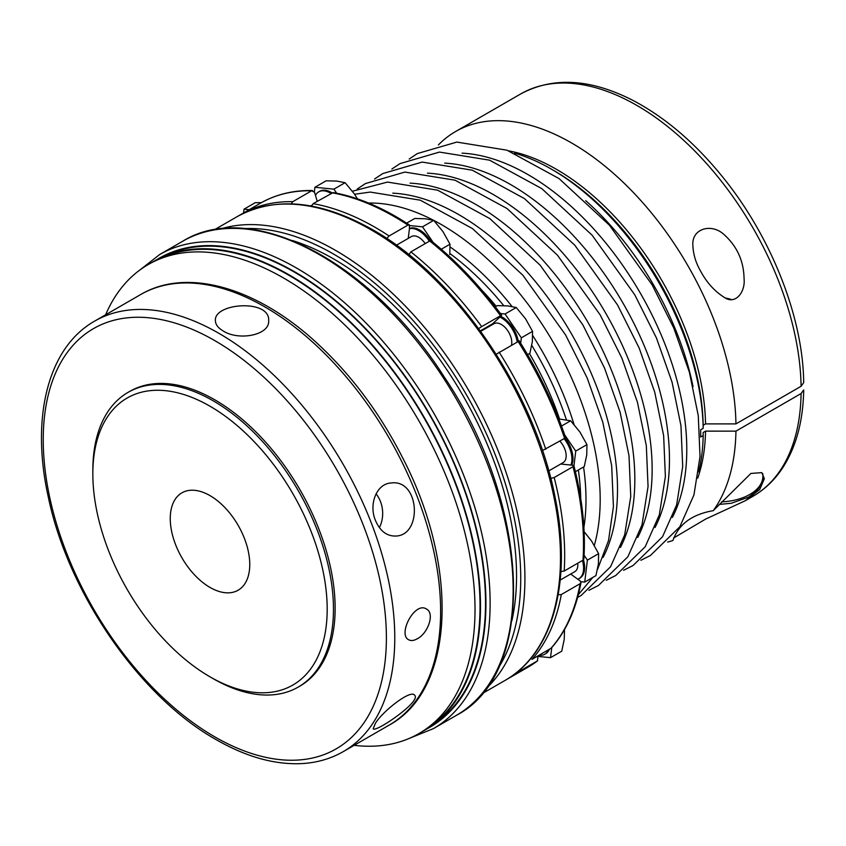<?xml version="1.0" encoding="UTF-8"?>
<svg xmlns="http://www.w3.org/2000/svg" width="846" height="846" viewBox="0 0 846 846"><rect width="100%" height="100%" fill="white"/><g stroke="black" fill="none" stroke-linecap="round" stroke-linejoin="round"><path stroke-width="1.27" d="M150.948 263.053A270.762 156.32 60 0 1 161.258 257.501L166.979 254.889A270.17 155.981 60 0 1 294.482 272.169A270.17 155.981 60 0 1 468.917 503.518A270.17 155.981 60 0 1 436.737 722.124L431.608 725.773A270.762 156.32 60 0 1 421.657 731.927M161.258 257.501A270.762 156.32 60 0 1 289.046 274.834A270.762 156.32 60 0 1 463.862 506.691A270.762 156.32 60 0 1 431.608 725.773M105.602 314.797A270.762 156.32 60 0 1 155.77 260.663A270.762 156.32 60 0 1 283.558 277.996A270.762 156.32 60 0 1 458.373 509.852A270.762 156.32 60 0 1 426.13 728.935A270.762 156.32 60 0 1 354.167 745.326M155.77 260.663L161.491 258.051A270.17 155.981 60 0 1 289.004 275.341A270.17 155.981 60 0 1 463.428 506.691A270.17 155.981 60 0 1 431.259 725.297L426.13 728.935M417.342 638.762C428.203 633.242 434.981 613.064 426.437 609.025C414.773 601.062 397.461 634.5 408.681 639.777C411.008 641.035 413.895 640.708 417.342 638.762M375.413 723.277C382.9 711.021 411.241 688.834 414.688 695.338C421.657 701.376 374.746 733.281 373.181 728.713L375.413 723.277M375.413 520.322C368.613 504.353 376.544 483.605 391.095 482.992C419.616 478.815 422.757 535.264 395.833 536.047C386.77 536.269 379.96 531.034 375.413 520.322M379.378 527.597A26.628 21.002 84.9 0 0 376.068 493.821M223.196 330.966C218.099 327.962 215.497 324.536 215.392 320.676C213.731 302.826 270.318 298.871 268.658 320.676C269.874 335.312 238.498 341.033 223.196 330.966M128.074 392.364L129.745 391.402A170.152 98.231 60 0 1 299.896 489.633A170.152 98.231 60 0 1 299.896 686.106L298.226 687.079A170.152 98.231 -120 0 0 298.226 490.606A170.152 98.231 -120 0 0 128.074 392.364A170.152 98.231 -120 0 0 92.838 470.26L92.838 473.887A165.71 95.672 -120 0 0 210.009 676.832A165.71 95.672 -120 0 0 327.19 609.183A165.71 95.672 -120 0 0 210.009 406.228A165.71 95.672 -120 0 0 92.838 473.887M210.009 495.629A56.227 32.465 60 0 1 246.736 545.173A56.227 32.465 60 0 1 238.117 590.222A56.227 32.465 60 0 1 181.901 557.768A56.227 32.465 60 0 1 181.901 492.837A56.227 32.465 60 0 1 210.009 495.629M213.15 678.651L210.009 676.832L213.15 678.651A170.152 98.231 -120 0 0 298.226 687.079M292.261 240.486A258.918 149.488 60 0 1 333.461 258.844A258.918 149.488 60 0 1 511.851 620.827M520.681 343.243L521.348 337.829L532.546 331.357L525.546 318.773L516.25 307.51L507.907 305.914L497.279 305.628L495.301 306.781M521.348 337.829L505.051 313.982L516.25 307.51M527.587 354.633L529.871 353.321L532.346 341.678L532.546 331.357M505.051 313.982L500.409 313.517M500.652 316.33A22.937 13.24 60 0 1 518.207 341.086M491.558 325.107A15.535 8.968 60 0 1 492.605 323.796L499.87 317.06A22.937 13.24 60 0 1 517.16 341.689M480.718 331.357L493.927 323.732A14.794 8.545 60 0 1 506.299 328.787A14.794 8.545 60 0 1 511.566 344.925M357.477 198.873L354.389 193.946L345.105 182.683L336.761 181.086L326.133 180.801L314.924 187.273L314.374 191.82M336.676 193.216L333.906 189.155L345.105 182.683M333.906 189.155L314.924 187.273M317.229 201.285L315.463 195.352A22.937 13.24 60 0 1 318.709 191.862L319.756 191.259A22.937 13.24 60 0 1 331.918 192.803M318.709 191.862A22.937 13.24 60 0 1 330.871 193.417M537.242 656.359L550.524 657.67L561.733 651.198L564.208 639.555L564.504 630.619M550.524 657.67L551.761 647.581M549.35 649.347A22.937 13.24 60 0 1 545.702 653.683L544.655 654.286A22.937 13.24 60 0 1 539.071 655.28M548.303 649.95A22.937 13.24 60 0 1 544.655 654.286M573.948 465.797L575.745 451.087L586.944 444.615L579.944 432.042L570.648 420.779L558.804 418.939M561.501 426.056L570.648 420.779M575.745 451.087L564.652 434.855M575.407 471.698L584.269 466.58L586.743 454.947L586.944 444.615M565.139 438.006A22.937 13.24 60 0 1 571.706 465.131M564.123 438.651A22.937 13.24 60 0 1 570.944 465.046L560.676 464.031M559.862 441.115A14.794 8.545 60 0 1 563.119 462.625L548.747 470.926M249.21 209.671L244.039 209.152L255.238 202.691L261.329 202.691M244.039 209.152L243.574 212.928M441.284 249.232L449.998 244.208L442.987 231.624L433.702 220.362L425.358 218.765L414.73 218.48L406.64 223.154M433.141 242.421L422.492 226.834L433.702 220.362A224.391 129.554 60 0 1 462.233 238.181A224.391 129.554 60 0 1 594.336 545.395M449.797 254.53L449.998 244.208M422.492 226.834L409.739 225.565M409.475 228.399A22.937 13.24 60 0 1 430.392 240.719M408.248 238.392L409.432 228.695A22.937 13.24 60 0 1 429.292 241.237M396.436 245.203L411.368 236.584A14.794 8.545 60 0 1 425.2 243.595M580.832 581.699L584.723 582.08L587.399 560.126L598.608 553.654L591.597 541.07L584.396 532.028M587.399 560.126L584.089 555.262M584.723 582.08L595.933 575.618L598.408 563.975L598.608 553.654M583.444 559.841A22.937 13.24 60 0 1 579.901 578.104L578.854 578.706A22.937 13.24 60 0 1 577.776 579.224L570.669 574.032M582.418 560.517A22.937 13.24 60 0 1 578.854 578.706M577.755 563.214A14.794 8.545 60 0 1 574.783 571.663L560.2 580.07M507.103 679.201L509.207 678.016A267.801 154.617 60 0 0 518.609 671.777L537.644 660.768L528.041 667.145A267.801 154.617 60 0 0 537.432 660.906L537.866 657.268L537.231 656.337M315.463 195.352L314.543 192.264L311.645 190.773L312.608 190.519C293.139 190.181 275.68 194.443 260.24 203.304A267.801 154.617 60 0 1 311.645 190.773L292.822 201.655L291.553 203.378M311.698 206.128L313.115 203.664L333.165 192.56C357.985 197.002 383.386 207.799 409.369 224.93L407.931 225.099L389.097 235.981L387.299 237.874M409.432 228.695L409.369 224.93M495.745 354.506L518.757 341.213M564.747 436.98L564.599 438.376L543.206 450.157M501.329 315.706L500.515 315.727L501.329 315.706L499.87 317.06M408.512 255.312L410.881 251.865L429.715 240.994L431.206 240.856C456.703 261.287 480.19 286.075 501.678 315.241M410.881 251.865A267.801 154.617 60 0 1 481.681 326.609L500.515 315.727A267.801 154.617 60 0 0 429.715 240.994M481.681 326.609L479.396 328.121M550.143 478.561L554.172 477.546L573.006 466.675L573.154 465.268L570.944 465.046M554.172 477.546A267.801 154.617 60 0 1 564.176 571.05L583.01 560.179L583.877 558.952C585.707 529.987 582.386 498.886 573.905 465.649L573.154 465.268M564.176 571.05L561.691 571.42M449.903 253.557A214.535 123.865 60 0 1 503.73 305.649M531.764 345.39A214.535 123.865 60 0 1 566.365 419.753M578.357 469.995A214.535 123.865 60 0 1 580.747 498.675M481.649 289.998A210.094 121.306 60 0 1 496.19 306.263M529.448 353.554A210.094 121.306 60 0 1 559.544 418.971M558.17 594.759L561.31 594.548L580.134 583.677L580.99 582.598L580.155 580.948L577.776 579.224M580.99 582.598C576.02 609.448 566.122 631.285 551.296 648.11L531.975 659.372A267.801 154.617 60 0 0 561.31 594.548M731.452 299.558A25.147 14.519 0 0 0 725.741 298.088M700.382 270.741C706.59 282.416 714.595 291.32 724.388 297.432C735.407 305.226 745.538 291.923 744.068 278.662C743.75 261.086 737.13 246.44 724.218 234.712C711.539 222.72 691.267 228.547 692.895 245.774C693.286 254.339 695.793 262.662 700.382 270.741M438.387 144.952A232.29 134.112 60 0 1 455.582 131.532A232.29 134.112 60 0 1 633.125 192.243A232.29 134.112 60 0 1 735.946 423.888L801.099 386.273L803.7 382.604C803.044 317.451 771.478 237.44 723.298 177.787C695.624 143.408 665.612 117.668 633.273 100.568C590.751 78.71 553.242 76.489 520.734 93.917A232.29 134.112 60 0 1 698.278 154.628A232.29 134.112 60 0 1 801.099 386.273M673.617 538.003L705.543 519.127L745.284 500.726L759.719 489.485L764.35 478.73L761.791 472.628L750.91 473.443L713.252 510.667A232.29 134.112 60 0 0 735.946 431.143L801.099 393.527L803.7 389.953C803.171 420.663 796.298 446.424 783.089 467.214C775.084 479.576 765.07 489.252 753.025 496.253A232.29 134.112 60 0 0 801.099 393.527M713.252 510.667C683.716 515.774 676.134 531.88 672.908 540.52A232.29 134.112 60 0 1 667.653 542.043M735.946 431.143L705.543 431.132L703.174 432.507L703.174 435.563A214.535 123.865 60 0 1 698.648 471.931M514.611 153.158A214.535 123.865 60 0 1 551.507 169.2A214.535 123.865 60 0 1 571.304 182.133A214.535 123.865 60 0 1 703.174 428.309L703.174 425.252L705.543 423.888L735.946 423.888M703.174 435.563L700.657 437.012A214.535 123.865 60 0 0 700.657 429.768L703.174 428.309M585.707 200.661A214.535 123.865 60 0 1 693.054 386.601M450.146 246.99A214.535 123.865 60 0 1 454.091 249.803A214.535 123.865 60 0 1 512.02 306.495M532.726 335.587A214.535 123.865 60 0 1 573.99 424.406M583.56 466.992A214.535 123.865 60 0 1 583.888 527.46M139.135 270.561L159.714 254.509A273.723 158.033 60 0 1 296.576 268.066A273.723 158.033 60 0 1 475.389 509.271A273.723 158.033 60 0 1 433.438 728.607L409.242 738.399M156.415 259.891A270.762 156.32 60 0 1 294.482 271.693A270.762 156.32 60 0 1 472.089 512.761A270.762 156.32 60 0 1 427.114 728.776M456.449 715.314A273.723 158.033 -120 0 0 498.41 495.978A273.723 158.033 -120 0 0 319.587 254.773A273.723 158.033 -120 0 0 182.736 241.216C251.283 198.503 371.151 261.816 444.182 376.872C530.632 504.861 537.961 673.025 456.449 715.314L433.438 728.607M214.821 736.877A242.643 140.098 60 0 1 66.231 353.903A242.643 140.098 60 0 1 363.41 525.482A242.643 140.098 60 0 1 214.821 736.877M343.286 751.608C330.945 758.693 317.218 762.69 302.128 763.578C274.929 764.943 246.239 756.948 216.047 739.584C139.823 696.882 68.124 593.004 48.296 496.993C30.53 417.628 47.947 347.368 94.731 321.078A248.565 143.513 60 0 1 343.296 464.581A248.565 143.513 60 0 1 343.286 751.608L389.139 725.128A248.565 143.513 60 0 0 389.149 438.112A248.565 143.513 60 0 0 140.573 294.598C186.543 267.357 255.714 287.101 315.399 341.668C350.202 373.403 379.209 411.97 402.421 457.369C459.293 566.545 455.19 689.427 389.139 725.128M486.112 688.602A267.801 154.617 -120 0 0 505.274 470.048A267.801 154.617 -120 0 0 335.555 250.395A267.801 154.617 -120 0 0 220.7 228.896M498.368 667.949A264.84 152.904 -120 0 0 465.882 393.802A264.84 152.904 -120 0 0 244.716 228.6M371.13 229.858A267.801 154.617 60 0 1 546.072 465.839A267.801 154.617 60 0 1 505.03 680.438C553.136 653.503 572.456 581.149 555.188 497.723C535.317 392.523 456.364 276.505 372.61 229.71C320.507 200.386 275.384 196.018 237.229 216.587A267.801 154.617 60 0 1 371.13 229.858M239.344 215.402A267.801 154.617 60 0 1 241.417 214.175A267.801 154.617 60 0 1 292.822 201.655M331.949 192.793A267.801 154.617 60 0 1 407.931 225.099M313.115 203.664A267.801 154.617 60 0 1 389.097 235.981M517.942 341.234A267.801 154.617 60 0 1 564.599 438.376M499.108 352.116A267.801 154.617 60 0 1 545.765 449.247M573.006 466.675A267.801 154.617 60 0 1 583.01 560.179M580.134 583.677A267.801 154.617 60 0 1 550.809 648.501M492.605 323.796L480.369 330.86M762.87 473.771L762.87 476.298A44.383 25.623 180 0 1 749.863 494.413A44.383 25.623 180 0 1 721.617 501.858M705.543 431.132A210.791 121.697 60 0 1 697.728 478.106M508.806 150.874A210.791 121.697 60 0 1 705.543 423.888M551.507 169.2L554.151 170.733A210.791 121.697 60 0 1 703.174 425.252M444.732 163.151A224.391 129.554 60 0 1 531.5 198.186A224.391 129.554 60 0 1 655.058 527.449M462.053 153.158A224.391 129.554 60 0 1 548.821 188.182A224.391 129.554 60 0 1 672.38 517.445M368.602 203.051A224.391 129.554 60 0 1 433.691 220.362M392.777 193.152A224.391 129.554 60 0 1 479.545 228.177A224.391 129.554 60 0 1 603.103 557.44M410.099 183.148A224.391 129.554 60 0 1 496.866 218.183A224.391 129.554 60 0 1 620.425 547.447M427.42 173.155A224.391 129.554 60 0 1 514.188 208.179A224.391 129.554 60 0 1 637.736 537.443M159.714 254.509L182.736 241.216M94.731 321.078L140.573 294.598M482.093 693.678L505.03 680.438M214.292 229.826L237.229 216.587M310.619 205.927L311.92 205.176M509.207 678.016L528.041 667.145M239.333 215.413L260.24 203.304M519.116 340.748C538.68 371.669 554.141 403.859 565.498 437.329M762.87 476.298C763.663 483.066 758.915 490.014 748.636 497.12L731.314 503.264L719.216 504.417M745.664 500.504L753.025 496.253M455.582 131.532L520.734 93.917M623.565 570.299L633.094 565.498L662.524 536.766L676.631 504.925L682.701 466.558L680.956 425.697L672.073 382.233L656.464 338.009L634.828 294.905L592.105 235.188L541.747 188.584L489.601 160.18L439.486 152.079L400.084 163.574L391.878 169.01M640.877 560.295L650.405 555.494L679.846 526.762L693.953 494.921L700.023 456.565L698.278 415.703L689.395 372.24L673.786 328.015L652.15 284.912L609.416 225.184L559.058 178.58L506.923 150.186L456.808 142.086L417.395 153.57L409.2 159.006M597.435 569.654L608.538 540.531L613.424 506.553L611.679 465.691L602.796 422.239L587.187 378.003L565.551 334.9L522.828 275.183L472.47 228.579L420.325 200.185L370.21 192.074L354.611 194.263M578.347 594.664L592.824 577.406M577.607 597.456L581.128 595.489L610.569 566.757L624.676 534.915L630.746 496.56L629.001 455.698L620.118 412.235L604.509 368.01L582.873 324.906L540.139 265.179L489.792 218.575L437.646 190.181L387.531 182.08L352.444 191.228M588.922 590.297L598.45 585.495L627.88 556.763L641.987 524.922L648.057 486.556L646.323 445.694L637.44 402.241L621.831 358.006L600.184 314.902L557.461 255.185L507.103 208.581L454.968 180.177L404.853 172.076L365.44 183.571L357.245 189.007M606.244 580.293L615.772 575.492L645.202 546.759L659.309 514.918L665.379 476.562L663.645 435.701L654.751 392.237L639.153 348.013L617.506 304.909L574.783 245.181L524.425 198.577L472.28 170.183L422.165 162.083L382.762 173.567L374.556 179.003"/></g></svg>

